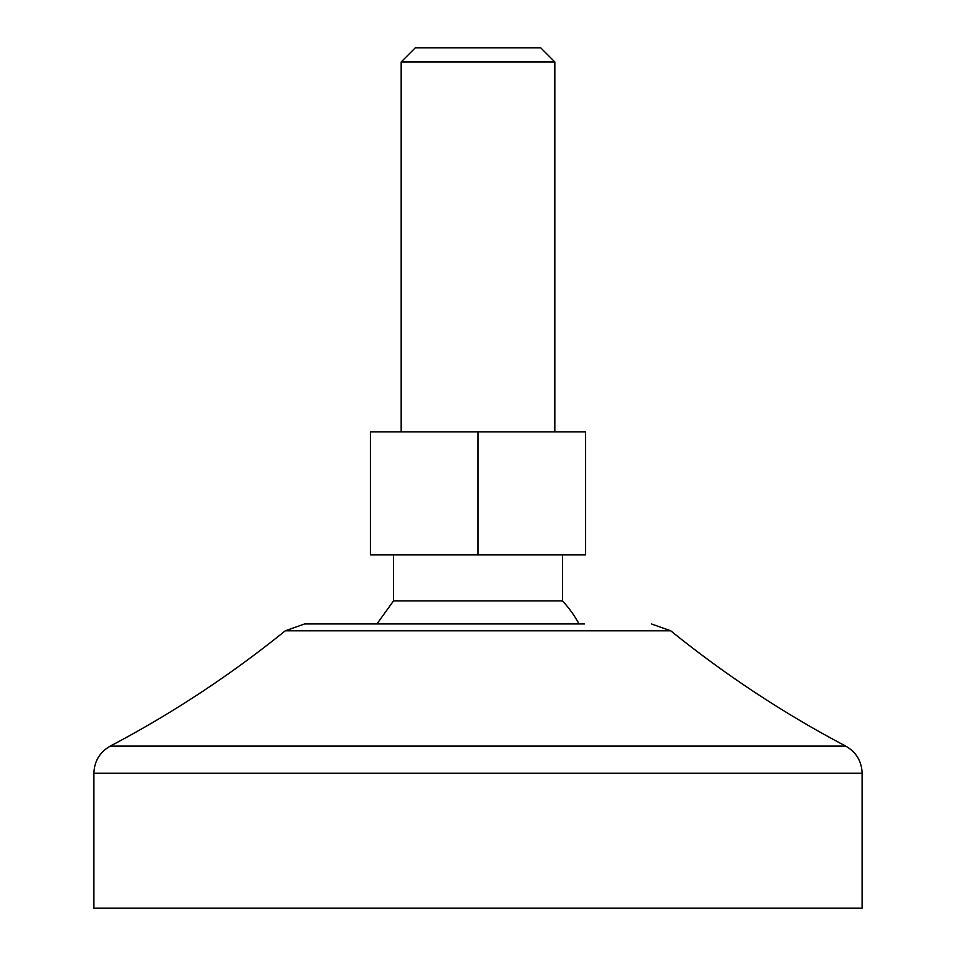 <?xml version="1.0" encoding="UTF-8"?>
<svg xmlns="http://www.w3.org/2000/svg" width="956" height="956" viewBox="0 0 956 956"><rect width="100%" height="100%" fill="white"/><g stroke="black" fill="none" stroke-linecap="round" stroke-linejoin="round"><path stroke-width="1.43" d="M478 554.827L370.45 554.827L370.45 431.909L585.55 431.909L585.55 554.827L478 554.827L478 431.909M554.827 431.909L554.827 61.937L401.173 61.937L401.173 431.909M579.097 623.957A115.234 115.234 0 0 0 562.498 600.918L393.502 600.918L376.903 623.957M554.827 61.937L540.69 47.8L415.31 47.8L401.173 61.937M584.451 623.957L304.594 623.957L285.258 630.805L670.742 630.805L651.406 623.957M862.109 773.273L862.109 908.2L93.891 908.2L93.891 773.273L862.109 773.273C861.667 761.179 856.194 752.121 845.702 746.086L110.299 746.086C172.367 713.355 230.695 674.924 285.258 630.805M562.498 600.918L562.498 554.827M393.502 600.918L393.502 554.827M845.702 746.086C783.633 713.355 725.305 674.924 670.742 630.805M110.299 746.086C99.806 752.121 94.333 761.179 93.891 773.273"/></g></svg>
